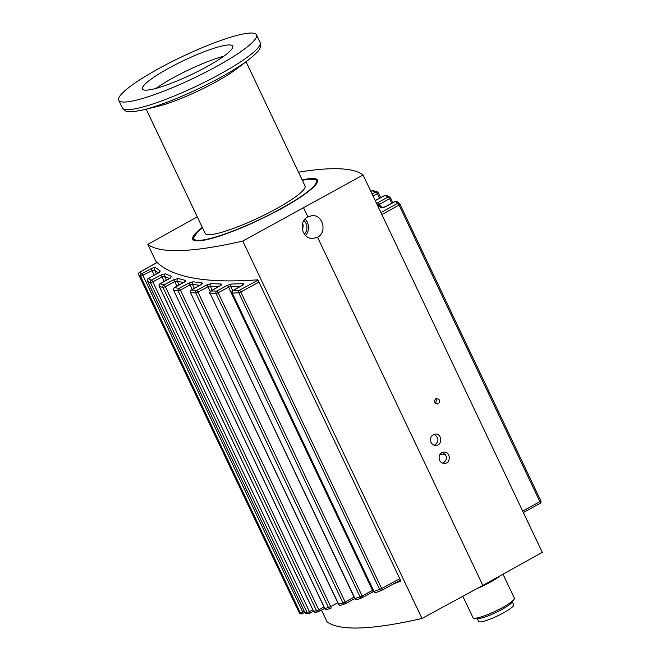 <?xml version="1.0" encoding="UTF-8"?>
<svg xmlns="http://www.w3.org/2000/svg" width="661" height="661" viewBox="0 0 661 661"><rect width="100%" height="100%" fill="white"/><g stroke="black" fill="none" stroke-linecap="round" stroke-linejoin="round"><path stroke-width="0.99" d="M246.049 61.737L305.035 185.956A55.284 8.841 154.6 0 1 258.881 217.659A55.284 8.841 154.6 0 1 205.15 233.391L146.164 109.164M248.652 59.754L236.902 68.703A55.284 8.841 154.6 0 1 157.343 106.479L142.983 109.933A73.437 11.749 -25.4 0 0 248.652 59.754C261.467 49.195 261.062 47.749 260.095 42.436A76.263 12.195 154.6 0 1 196.441 86.161A76.263 12.195 154.6 0 1 122.326 107.85L118.716 100.265A76.263 12.195 154.6 0 1 158.83 68.546A76.263 12.195 154.6 0 1 250.412 33.05A76.263 12.195 154.6 0 1 256.493 34.843A76.263 12.195 154.6 0 1 192.838 78.568A76.263 12.195 154.6 0 1 118.716 100.265M155.955 88.417A49.947 7.99 154.6 0 1 173.281 77.725A49.947 7.99 154.6 0 1 223.782 56.21M168.762 68.207A49.947 7.99 154.6 0 1 232.73 46.13A49.947 7.99 154.6 0 1 191.037 74.767A49.947 7.99 154.6 0 1 142.487 88.979A49.947 7.99 154.6 0 1 168.762 68.207M442.556 452.314C447.637 455.809 447.786 459.469 442.986 463.303M433.996 434.294C439.086 437.789 439.226 441.449 434.426 445.283M435.425 398.864L436.409 400.004L435.616 403.64M445.283 454.14L439.978 454.33M197.3 216.858L147.824 244.347A465.179 74.404 -25.4 0 0 242.785 241.058L363.079 174.975A465.179 74.404 -25.4 0 0 298.499 172.191M363.079 174.975L542.284 552.381L482.852 585.398L421.991 618.456L242.785 241.058M302.201 179.99A69.017 11.039 154.6 0 1 317.437 180.073A69.017 11.039 154.6 0 1 259.823 219.642A69.017 11.039 154.6 0 1 192.748 239.274A69.017 11.039 154.6 0 1 202.316 227.417M305.556 235.547A11.435 10.593 88 0 0 307.365 222.369A11.435 10.593 88 0 0 305.018 219.064M307.852 216.833L312.248 215.602C323.014 214.651 327.352 232.424 317.536 237.233L313.041 238.464C302.06 239.414 297.797 221.65 307.852 216.833L303.647 207.992M439.557 460.345C438.276 455.809 439.755 453.041 443.985 452.041C450.711 451.537 451.174 463.518 444.432 463.477C442.267 463.452 440.639 462.403 439.557 460.345M430.997 442.325C429.716 437.789 431.195 435.021 435.434 434.029C442.151 433.517 442.622 445.497 435.872 445.456C433.707 445.431 432.079 444.382 430.997 442.325M439.284 399.905C439.929 402.177 439.185 403.557 437.07 404.061C433.633 402.268 433.558 400.368 436.847 398.343L439.284 399.905M399.781 578.664L381.653 588.571A1.909 0.603 61.3 0 1 381.884 590.248A1.909 0.603 61.3 0 1 381.843 590.265A1.909 1.578 -111.4 0 1 381.67 590.347A1.909 1.578 -111.4 0 1 381.661 590.347A1.909 1.578 -111.4 0 1 379.621 589.405L373.688 591.554A1.909 1.909 0 0 0 376.101 592.512L376.101 592.512A1.909 1.595 68.9 0 0 376.283 592.421M372.986 590.058L362.145 595.982A1.909 0.603 61.3 0 1 362.385 597.66A1.909 0.603 61.3 0 1 362.344 597.676A1.909 1.653 -110.2 0 1 362.137 597.775A1.909 1.653 -110.2 0 1 362.129 597.775A1.909 1.653 -110.2 0 1 360.038 596.833L354.767 598.618A1.909 1.909 0 0 0 357.138 599.593A1.909 1.677 70.2 0 0 357.147 599.593A1.909 1.677 70.2 0 0 357.361 599.486M354.065 597.123L345.133 602.006A1.909 0.603 61.3 0 1 345.373 603.683A1.909 0.603 61.3 0 1 345.331 603.7A1.909 1.727 -108.7 0 1 345.075 603.815A1.909 1.727 -108.7 0 1 345.067 603.815A1.909 1.727 -108.7 0 1 342.952 602.865L338.473 604.245A1.909 1.909 0 0 0 340.787 605.236A1.909 1.743 71.9 0 0 340.795 605.236A1.909 1.743 71.9 0 0 340.836 605.22M337.763 602.749L330.69 606.616A1.909 0.603 61.3 0 1 330.921 608.294A1.909 0.603 61.3 0 1 330.88 608.31A1.909 1.785 -106.5 0 1 330.558 608.442A1.909 1.785 -106.5 0 1 330.55 608.442A1.909 1.785 -106.5 0 1 328.443 607.484L324.865 608.517A1.909 1.801 74.2 0 0 327.03 609.467M324.014 606.972L318.784 609.83A1.909 0.603 61.3 0 1 319.015 611.508A1.909 0.603 61.3 0 1 318.974 611.524A1.909 1.826 -103.3 0 1 316.487 610.698L313.62 611.334A1.909 1.843 77.9 0 0 315.727 612.326M312.818 609.789L309.439 611.64A1.909 0.603 61.3 0 1 309.67 613.317A1.909 0.603 61.3 0 1 309.629 613.334A1.909 1.867 -97.7 0 1 309.042 613.524A1.909 1.909 0 0 0 309.67 613.317L313.496 611.227L309.712 613.284M304.192 611.194L302.73 611.995A1.909 0.603 61.3 0 1 302.961 613.672A1.909 0.603 61.3 0 1 302.92 613.689A1.909 1.892 -85.9 0 1 300.35 612.846L299.226 612.714A1.909 1.892 98.7 0 0 300.631 613.755A1.909 1.892 98.7 0 0 300.639 613.763A1.909 1.892 98.7 0 0 300.697 613.772M139.397 272.439A1.909 0.694 60.8 0 1 139.529 272.274A1.909 0.694 60.8 0 1 139.727 272.241A1.909 1.834 133.1 0 0 138.76 274.778L140.595 276.389L152.047 270.638L154.608 270.192L158.351 272.902M148.081 278.752A1.909 0.694 60.8 0 1 148.221 278.57A1.909 0.694 60.8 0 1 148.419 278.537A1.909 1.818 119.6 0 0 147.477 281.09L150.493 282.685A1.909 1.809 -63.6 0 1 151.419 280.14A1.909 0.603 61.6 0 1 152.831 281.826L162.044 276.852L164.564 276.372A1.909 1.809 -64.3 0 1 165.49 273.819L160.631 275.158L151.419 280.14L148.419 278.537L158.582 272.861A1.909 0.694 -119.2 0 0 158.384 272.886A1.909 0.694 -119.2 0 0 158.384 272.894A1.909 0.694 -119.2 0 0 158.252 273.043M158.582 272.861L160.284 270.985L155.566 267.655C154.666 267.341 153.022 267.771 150.634 268.944L141.553 273.852A1.909 0.603 61.6 0 1 142.966 275.538L302.73 611.995L300.35 612.846L140.595 276.389A1.909 1.834 -50.4 0 1 141.553 273.852L139.727 272.241L157.111 262.524M163.92 284.974A1.909 0.603 61.6 0 1 165.333 286.667L174.744 281.586L177.198 281.074A1.909 1.768 -74 0 1 178.082 278.512L173.331 279.892L163.92 284.974L160.193 283.776A1.909 1.785 109.1 0 0 159.293 286.329L163.036 287.535A1.909 1.768 -73.3 0 1 163.92 284.974M174.198 287.841A1.909 0.694 60.8 0 1 174.347 287.626A1.909 0.694 60.8 0 1 174.545 287.593A1.909 1.735 101.3 0 0 173.703 290.154L178.148 290.964A1.909 1.727 -80.5 0 1 178.982 288.403A1.909 0.603 61.6 0 1 180.395 290.096L190.054 284.883L192.45 284.337A1.909 1.719 -81.2 0 1 193.268 281.784L188.641 283.189L178.982 288.403L174.545 287.593L183.998 282.305C185.716 281.289 186.212 280.636 185.501 280.363L178.082 278.512M191.087 290.286A1.909 0.694 60.8 0 1 191.252 290.047A1.909 0.694 60.8 0 1 191.442 290.014L200.638 284.874C202.448 283.784 202.91 283.131 202.01 282.908L193.268 281.784M196.581 290.443A1.909 0.603 61.6 0 1 197.994 292.129L207.975 286.742L210.289 286.18A1.909 1.661 -86.6 0 1 211.049 283.635L206.562 285.056L196.581 290.443L191.442 290.014A1.909 1.686 95.4 0 0 190.657 292.567L195.813 292.988A1.909 1.669 -86 0 1 196.581 290.443M219.576 286.18A1.909 0.694 60.8 0 1 219.7 286.031L210.702 291.063A1.909 0.694 60.8 0 1 210.9 291.03L219.898 286.006C221.807 284.841 222.212 284.189 221.113 284.023L211.049 283.635M216.75 291.063A1.909 0.603 61.6 0 1 218.163 292.757L228.532 287.155L230.755 286.585A1.909 1.586 -90.9 0 1 231.441 284.04L227.12 285.469L216.75 291.063L210.9 291.03A1.909 1.619 90.8 0 0 210.181 293.575L216.056 293.608A1.909 1.595 -90.2 0 1 216.75 291.063M241.513 285.841A1.909 0.694 60.8 0 1 241.637 285.692L232.779 290.642A1.909 0.694 60.8 0 1 232.978 290.609L241.835 285.659C243.843 284.428 244.182 283.776 242.876 283.685L231.441 284.04M232.779 290.642A1.909 1.909 0 0 0 231.986 293.129L238.77 292.773A1.909 1.52 -93.7 0 1 239.381 290.245A1.909 0.603 61.6 0 1 240.794 291.939L258.972 282.123M441.441 452.868A463.278 74.098 154.6 0 1 443.391 452.628M381.893 214.594L399.029 205.017A1.909 0.694 -119.2 0 0 397.534 203.365A1.909 1.834 -48.7 0 1 399.971 204.216L399.988 204.241A1.909 1.909 0 0 0 399.525 203.629L397.112 201.655A1.909 1.826 127.2 0 0 395.228 201.481A1.909 0.603 -118.4 0 0 395.055 201.498A1.909 0.603 -118.4 0 0 394.947 201.63M378.637 204.927L389.552 198.606A1.909 0.694 -119.2 0 0 388.057 196.961A1.909 1.809 -62.2 0 1 389.676 196.961A1.909 1.809 -62.2 0 1 389.676 196.97A1.909 1.809 -62.2 0 1 390.461 197.796L390.511 197.837A1.909 1.909 0 0 0 389.676 196.97L386.462 195.383A1.909 1.801 114.6 0 0 384.942 195.425A1.909 0.603 -118.4 0 0 384.768 195.441A1.909 0.603 -118.4 0 0 384.661 195.582M373.06 196.003L377.365 193.599A1.909 0.694 -119.2 0 0 375.869 191.954A1.909 1.776 -72.3 0 1 378.232 192.781L378.323 192.83A1.909 1.909 0 0 0 377.183 191.83L373.275 190.674A1.909 1.768 105.4 0 0 373.275 190.665A1.909 1.768 105.4 0 0 372.027 190.814A1.909 0.603 -118.4 0 0 371.862 190.831A1.909 0.603 -118.4 0 0 371.755 190.963M399.996 204.274L540.847 500.881A1.909 1.909 0 0 1 540.045 503.368L523.38 512.564L539.996 503.385A1.909 0.702 -118.9 0 0 540.045 503.368A1.909 0.702 -118.9 0 0 539.88 501.649L522.694 511.135M512.3 601.774L513.721 604.774A19.45 3.107 154.6 0 1 490.016 619.159A19.45 3.107 154.6 0 1 478.589 621.456L477.168 618.456M503.004 574.202L514.365 598.139A22.879 3.66 154.6 0 1 513.977 599.461L511.771 602.502A19.45 3.107 154.6 0 1 488.405 615.755A19.45 3.107 154.6 0 1 478.052 618.506L474.309 618.291A22.879 3.66 154.6 0 1 473.036 617.762L462.832 596.272M513.977 599.461A22.879 3.66 154.6 0 1 486.479 615.052A22.879 3.66 154.6 0 1 474.309 618.291M500.203 575.756A22.879 3.66 154.6 0 1 476.969 588.587M304.341 234.168A9.155 8.477 88 0 0 303.903 220.518M302.308 224.31L303.192 224.93L302.606 230.829M302.176 224.971L303.192 224.93M540.847 500.914A1.909 1.892 -83.7 0 1 540.087 503.335M377.406 205.15L381.207 207.694A1.909 1.826 -53.4 0 1 382.785 207.686M377.001 204.299A1.909 1.818 -60.3 0 1 377.993 204.555M242.066 285.436A1.909 1.545 -92.7 0 1 242.876 283.685M232.705 290.683L230.755 286.585L240.563 286.287M220.229 285.717A1.909 1.619 -88.9 0 1 221.113 284.023M212.206 290.22L210.289 286.18L218.808 286.535M201.06 284.536A1.909 1.686 -84.1 0 1 202.01 282.908M194.334 288.32L192.45 284.337L199.738 285.304M184.502 281.908A1.909 1.743 -77.9 0 1 185.501 280.363M179.057 284.99L177.198 281.074L183.295 282.619M170.538 277.86A1.909 1.785 -69.7 0 1 171.579 276.397L165.49 273.819M166.398 280.231L164.564 276.372L169.489 278.496M155.566 267.655A1.909 1.834 129 0 0 154.608 270.192L156.417 273.993M160.284 270.985A1.909 1.818 121.7 0 0 159.218 272.357M147.436 280.983L304.911 612.706A1.909 1.909 0 0 0 306.811 613.788L309.018 613.524A1.909 1.867 -97.7 0 1 307.092 612.499L304.961 612.739A1.909 1.876 84.6 0 0 306.902 613.772M317.536 237.233L482.852 585.398M321.519 610.136L327.03 621.753A465.179 74.404 -25.4 0 0 421.991 618.456M147.824 244.347L155.847 261.244C171.62 277.422 205.629 283.61 257.873 279.818L400.913 581.06L393.097 584.117M400.773 580.763L395.394 582.862M178.139 290.956L180.395 290.096L330.69 606.616L328.443 607.484L178.148 290.964M183.675 282.487A1.909 0.694 60.8 0 1 183.799 282.338L174.347 287.626A1.909 1.909 0 0 0 173.562 290.105L324.782 608.335M317.561 181.445L317.33 180.957A68.537 10.964 154.6 0 1 317.503 181.684M193.962 240.348A68.537 10.964 154.6 0 1 193.499 239.753L193.731 240.24M317.33 180.957L316.445 179.916L309.059 179.09L302.333 180.271A67.777 10.84 154.6 0 1 299.35 197.606A67.777 10.84 154.6 0 1 217.766 236.349A67.777 10.84 154.6 0 1 202.456 227.723M238.77 292.773L240.794 291.939L381.653 588.571L379.621 589.405L238.77 292.773M381.926 590.223L400.459 580.094L381.884 590.248A1.909 1.909 0 0 1 381.661 590.347M362.418 597.635L372.68 592.025A1.909 0.603 -118.7 0 0 372.721 592.008A1.909 0.603 -118.7 0 0 372.862 591.471A1.909 0.603 -118.7 0 0 372.49 590.331L228.532 287.155A1.909 0.603 -118.4 0 0 227.814 286.015A1.909 0.603 -118.4 0 0 227.12 285.469M345.406 603.658L354.742 598.552M330.963 608.269L330.921 608.294A1.909 1.909 0 0 1 330.55 608.442L326.98 609.483A1.909 1.909 0 0 1 324.733 608.467L173.562 290.105M319.056 611.483L324.691 608.393M303.002 613.648L302.961 613.672A1.909 1.909 0 0 1 301.912 613.904L300.631 613.755M138.736 274.72L299.202 612.664M150.634 268.944A1.909 0.603 61.6 0 1 151.328 269.498A1.909 0.603 61.6 0 1 152.047 270.638L154.22 275.216M164.225 281.446L162.044 276.852A1.909 0.603 -118.4 0 0 161.334 275.711A1.909 0.603 -118.4 0 0 160.631 275.158M159.855 283.999A1.909 0.694 60.8 0 1 159.995 283.809A1.909 0.694 60.8 0 1 160.193 283.776L169.968 278.314L171.579 276.397M176.925 286.188L174.744 281.586A1.909 0.603 -118.4 0 0 174.025 280.446A1.909 0.603 -118.4 0 0 173.331 279.892M184.766 281.842L183.808 282.338A1.909 0.694 60.8 0 1 183.808 282.338A1.909 0.694 60.8 0 1 183.998 282.305M192.244 289.493L190.054 284.883A1.909 0.603 -118.4 0 0 189.335 283.734A1.909 0.603 -118.4 0 0 188.641 283.189M210.215 291.46L207.975 286.742A1.909 0.603 -118.4 0 0 207.257 285.602A1.909 0.603 -118.4 0 0 206.562 285.056M220.658 285.535L219.708 286.031A1.909 0.694 60.8 0 1 219.708 286.031A1.909 0.694 60.8 0 1 219.898 286.006M242.595 285.188L241.645 285.692A1.909 0.694 60.8 0 1 241.645 285.692A1.909 0.694 60.8 0 1 241.835 285.659M258.046 280.173L239.381 290.245L232.978 290.609A1.909 1.545 87.2 0 0 232.341 293.145L374.043 591.57A1.909 1.595 68.9 0 0 376.101 592.512L381.67 590.347M540.847 500.881L539.88 501.649L399.029 205.017L399.988 204.241L540.847 500.881M381.207 207.694C382.124 207.992 383.768 207.562 386.123 206.397L395.228 201.481L397.534 203.365L380.959 212.635M375.266 200.638L384.942 195.425L388.057 196.961L377.96 202.605A1.909 0.694 60.8 0 1 378.712 203.117A1.909 0.694 60.8 0 1 379.455 204.249L380.249 205.91M386.123 206.397A1.909 0.603 -118.4 0 0 385.958 206.406L395.055 201.498A1.909 1.909 0 0 1 397.112 201.655A1.909 1.826 127.2 0 1 397.178 201.712M370.887 191.426L372.027 190.814L375.869 191.954L372.126 194.045M391.766 203.274L389.552 198.606L390.511 197.837L392.824 202.704M379.571 198.25L377.365 193.599L378.323 192.83L380.629 197.68M375.233 200.589L384.768 195.441A1.909 1.909 0 0 1 386.47 195.392A1.909 1.801 114.6 0 0 386.47 195.392A1.909 1.801 114.6 0 0 386.462 195.383M377.96 202.605L376.621 203.514M372.763 591.983L362.385 597.66A1.909 1.909 0 0 1 362.129 597.775L357.147 599.593A1.909 1.677 70.2 0 1 355.04 598.651L210.181 293.575L354.767 598.618M216.056 293.608L218.163 292.757L362.145 595.982L360.038 596.833L216.056 293.608M195.813 292.988L197.994 292.129L345.133 602.006L342.952 602.865L195.813 292.988M201.407 284.404L191.252 290.047A1.909 1.909 0 0 0 190.459 292.526L338.672 604.286A1.909 1.743 71.9 0 0 340.787 605.236L345.075 603.807A1.909 1.909 0 0 0 345.373 603.683L354.742 598.56M163.036 287.535L165.333 286.667L318.784 609.83L316.487 610.698L163.036 287.535M159.235 286.18L313.554 611.194M150.493 282.685L152.831 281.826L309.439 611.64L307.092 612.499L150.493 282.685M159.342 272.39L148.221 278.57A1.909 1.909 0 0 0 147.428 281.057L304.911 612.648M202.448 227.698L197.416 232.028L193.26 238.414L193.499 239.753M256.493 34.843L260.095 42.436M142.983 109.933C126.697 113.188 125.838 111.957 122.326 107.85M318.503 611.698A1.909 1.909 0 0 0 319.015 611.508L324.7 608.401M139.537 272.274A1.909 1.909 0 0 0 138.736 274.753L299.202 612.697A1.909 1.909 0 0 0 300.639 613.763M139.529 272.274L157.062 262.475M318.544 611.689L315.652 612.334A1.909 1.909 0 0 1 313.529 611.293L159.202 286.287A1.909 1.909 0 0 1 159.995 283.809L170.728 277.843M370.862 191.368L371.862 190.831A1.909 1.909 0 0 1 373.275 190.665M377.935 204.522L383.074 207.86L382.496 207.612L385.958 206.414M210.702 291.063A1.909 1.909 0 0 0 209.909 293.55M190.459 292.526L338.473 604.245M231.986 293.129L373.688 591.554"/></g></svg>
